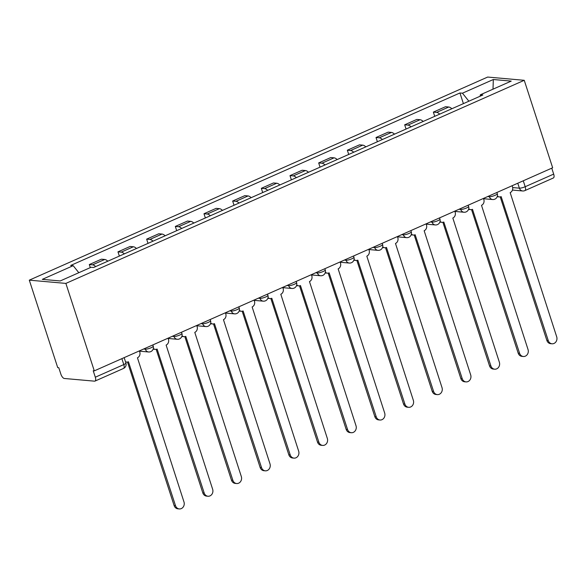 <?xml version="1.0" encoding="UTF-8"?>
<svg xmlns="http://www.w3.org/2000/svg" width="586" height="586" viewBox="0 0 586 586"><rect width="100%" height="100%" fill="white"/><g stroke="black" fill="none" stroke-linecap="round" stroke-linejoin="round"><path stroke-width="0.88" d="M121.873 358.654L123.8 364.58A4.461 1.926 -113.9 0 1 123.47 368.469L94.983 381.09A4.461 1.926 -113.9 0 1 94.529 381.164L64.35 378.483A4.461 1.926 -113.9 0 1 60.871 374.146L58.783 367.722L57.721 367.627L29.3 280.159L65.874 283.404L524.243 80.304L552.657 167.772L94.287 370.872L65.874 283.404M524.243 80.304L487.669 77.059L29.3 280.159M94.983 381.09A4.461 1.926 -113.9 0 0 95.313 377.208L123.8 364.58A4.461 0.938 -18 0 0 125.909 363.012L124.159 357.636M94.287 370.872L93.225 370.777L95.313 377.208M551.756 168.175L553.682 174.101A4.461 1.926 66.1 0 1 553.352 177.99L524.866 190.611A4.461 1.926 -113.9 0 0 525.195 186.722L553.682 174.101M451.857 108.747A10.255 4.432 -113.9 0 0 448.737 107.018L445.485 106.733L433.354 112.102L436.607 112.395A10.255 4.432 66.1 0 1 439.727 114.124M434.731 116.336L433.354 112.102M423.187 121.449A10.255 4.432 -113.9 0 0 420.067 119.72L416.814 119.434L404.684 124.811L407.937 125.096A10.255 4.432 66.1 0 1 411.057 126.825M406.061 129.037L404.684 124.811M394.517 134.157A10.255 4.432 -113.9 0 0 391.397 132.429L388.144 132.136L376.014 137.512L379.267 137.798A10.255 4.432 66.1 0 1 382.387 139.527M377.391 141.746L376.014 137.512M365.847 146.859A10.255 4.432 -113.9 0 0 362.727 145.13L359.474 144.845L347.344 150.214L350.596 150.507A10.255 4.432 66.1 0 1 353.717 152.235M348.721 154.448L347.344 150.214M337.177 159.56A10.255 4.432 -113.9 0 0 334.057 157.832L330.804 157.546L318.674 162.923L321.926 163.208A10.255 4.432 66.1 0 1 325.047 164.937M320.051 167.149L318.674 162.923M308.507 172.269A10.255 4.432 -113.9 0 0 305.387 170.541L302.134 170.248L290.004 175.624L293.256 175.91A10.255 4.432 66.1 0 1 296.377 177.639M291.374 179.858L290.004 175.624M279.837 184.971A10.255 4.432 -113.9 0 0 276.717 183.242L273.464 182.957L261.334 188.326L264.586 188.619A10.255 4.432 66.1 0 1 267.707 190.347M262.704 192.56L261.334 188.326M251.167 197.672A10.255 4.432 -113.9 0 0 248.039 195.944L244.787 195.658L232.657 201.035L235.909 201.32A10.255 4.432 66.1 0 1 239.037 203.049M234.034 205.261L232.657 201.035M222.49 210.381A10.255 4.432 -113.9 0 0 219.369 208.653L216.117 208.36L203.987 213.736L207.239 214.029A10.255 4.432 66.1 0 1 210.359 215.751M205.364 217.97L203.987 213.736M193.82 223.083A10.255 4.432 -113.9 0 0 190.699 221.354L187.447 221.069L175.317 226.445L178.569 226.731A10.255 4.432 66.1 0 1 181.689 228.459M176.694 230.672L175.317 226.445M165.149 235.784A10.255 4.432 -113.9 0 0 162.029 234.056L158.777 233.77L146.647 239.147L149.899 239.432A10.255 4.432 66.1 0 1 153.019 241.161M148.024 243.38L146.647 239.147M136.479 248.493A10.255 4.432 -113.9 0 0 133.359 246.765L130.107 246.472L117.976 251.848L121.229 252.141A10.255 4.432 66.1 0 1 124.349 253.87M119.354 256.082L117.976 251.848M107.809 261.195A10.255 4.432 -113.9 0 0 104.689 259.466L101.437 259.18L89.306 264.557L92.559 264.843A10.255 4.432 66.1 0 1 95.679 266.571M90.303 267.619L89.306 264.557M468.873 101.21L462.449 93.196L493.324 79.513L511.234 81.102L480.359 94.786L480.066 96.251M462.449 93.196L459.944 92.976L70.679 265.458L73.184 265.678L42.302 279.361L60.219 280.95L91.094 267.267L93.599 267.494L482.864 95.005L480.359 94.786M463.401 103.634L459.944 92.976M73.184 265.678L78.824 272.71M493.324 79.513L493.002 89.182M497.397 196.046A4.461 3.912 95.1 0 0 499.426 196.918A4.461 3.912 95.1 0 0 501.162 196.625L548.247 340.554A5.128 4.498 95.1 0 0 552.019 343.784A5.128 4.498 95.1 0 0 556.7 336.811L510.172 192.633A4.461 3.912 95.1 0 0 512.501 186.861L512.135 185.725M552.019 343.784L550.635 343.667A5.128 4.498 -84.9 0 1 546.863 340.429L500.224 196.896M499.426 196.918L498.041 196.793A4.461 3.912 -84.9 0 1 497.228 196.625M468.727 208.748A4.461 3.912 95.1 0 0 470.756 209.627A4.461 3.912 95.1 0 0 472.492 209.327L519.577 353.255A5.128 4.498 95.1 0 0 523.349 356.493A5.128 4.498 95.1 0 0 528.03 349.512L481.502 205.334A4.461 3.912 95.1 0 0 483.831 199.562L483.457 198.434M523.349 356.493L521.965 356.369A5.128 4.498 -84.9 0 1 518.185 353.138L471.554 209.598M470.756 209.627L469.364 209.502A4.461 3.912 -84.9 0 1 468.558 209.327M440.057 221.449A4.461 3.912 95.1 0 0 442.078 222.328A4.461 3.912 95.1 0 0 443.822 222.035L490.907 365.964A5.128 4.498 95.1 0 0 494.679 369.195A5.128 4.498 95.1 0 0 499.36 362.214L452.832 218.043A4.461 3.912 95.1 0 0 455.161 212.271L454.787 211.136M494.679 369.195L493.295 369.07A5.128 4.498 -84.9 0 1 489.515 365.84L442.884 222.306M442.078 222.328L440.694 222.204A4.461 3.912 -84.9 0 1 439.888 222.035M411.387 234.158A4.461 3.912 95.1 0 0 413.408 235.03A4.461 3.912 95.1 0 0 415.152 234.737L462.229 378.666A5.128 4.498 95.1 0 0 466.009 381.896A5.128 4.498 95.1 0 0 470.69 374.923L424.154 230.745A4.461 3.912 95.1 0 0 426.483 224.973L426.117 223.845M466.009 381.896L464.617 381.779A5.128 4.498 -84.9 0 1 460.845 378.541L414.207 235.008M413.408 235.03L412.024 234.905A4.461 3.912 -84.9 0 1 411.218 234.737M382.717 246.86A4.461 3.912 95.1 0 0 384.738 247.739A4.461 3.912 95.1 0 0 386.482 247.439L433.559 391.367A5.128 4.498 95.1 0 0 437.339 394.605A5.128 4.498 95.1 0 0 442.012 387.624L395.484 243.454A4.461 3.912 95.1 0 0 397.813 237.674L397.447 236.546M437.339 394.605L435.947 394.481A5.128 4.498 -84.9 0 1 432.175 391.25L385.537 247.717M384.738 247.739L383.354 247.614A4.461 3.912 -84.9 0 1 382.548 247.439M354.047 259.561A4.461 3.912 95.1 0 0 356.068 260.44A4.461 3.912 95.1 0 0 357.812 260.147L404.889 404.076A5.128 4.498 95.1 0 0 408.662 407.307A5.128 4.498 95.1 0 0 413.342 400.326L366.814 256.155A4.461 3.912 95.1 0 0 369.143 250.383L368.777 249.248M408.662 407.307L407.277 407.182A5.128 4.498 -84.9 0 1 403.505 403.952L356.867 260.418M356.068 260.44L354.684 260.316A4.461 3.912 -84.9 0 1 353.878 260.147M325.369 272.27A4.461 3.912 95.1 0 0 327.398 273.142A4.461 3.912 95.1 0 0 329.142 272.849L376.219 416.778A5.128 4.498 95.1 0 0 379.992 420.008A5.128 4.498 95.1 0 0 384.672 413.035L338.144 268.857A4.461 3.912 95.1 0 0 340.473 263.085L340.107 261.957M379.992 420.008L378.607 419.891A5.128 4.498 -84.9 0 1 374.835 416.653L328.197 273.12M327.398 273.142L326.014 273.025A4.461 3.912 -84.9 0 1 325.201 272.849M296.699 284.972A4.461 3.912 95.1 0 0 298.728 285.851A4.461 3.912 95.1 0 0 300.464 285.55L347.549 429.479A5.128 4.498 95.1 0 0 351.322 432.717A5.128 4.498 95.1 0 0 356.002 425.736L309.474 281.566A4.461 3.912 95.1 0 0 311.803 275.786L311.437 274.658M351.322 432.717L349.937 432.593A5.128 4.498 -84.9 0 1 346.165 429.362L299.527 285.829M298.728 285.851L297.344 285.726A4.461 3.912 -84.9 0 1 296.531 285.55M268.029 297.673A4.461 3.912 95.1 0 0 270.058 298.552A4.461 3.912 95.1 0 0 271.794 298.259L318.879 442.188A5.128 4.498 95.1 0 0 322.652 445.419A5.128 4.498 95.1 0 0 327.332 438.438L280.804 294.267A4.461 3.912 95.1 0 0 283.133 288.495L282.767 287.36M322.652 445.419L321.267 445.294A5.128 4.498 -84.9 0 1 317.495 442.064L270.857 298.53M270.058 298.552L268.666 298.428A4.461 3.912 -84.9 0 1 267.861 298.259M239.359 310.382A4.461 3.912 95.1 0 0 241.388 311.254A4.461 3.912 95.1 0 0 243.124 310.961L290.209 454.89A5.128 4.498 95.1 0 0 293.982 458.127A5.128 4.498 95.1 0 0 298.662 451.147L252.134 306.969A4.461 3.912 95.1 0 0 254.463 301.197L254.09 300.069M293.982 458.127L292.597 458.003A5.128 4.498 -84.9 0 1 288.817 454.765L242.186 311.232M241.388 311.254L239.996 311.137A4.461 3.912 -84.9 0 1 239.191 310.961M210.689 323.084A4.461 3.912 95.1 0 0 212.711 323.963A4.461 3.912 95.1 0 0 214.454 323.662L261.532 467.591A5.128 4.498 95.1 0 0 265.312 470.829A5.128 4.498 95.1 0 0 269.992 463.848L223.456 319.678A4.461 3.912 95.1 0 0 225.786 313.898L225.42 312.77M265.312 470.829L263.92 470.705A5.128 4.498 -84.9 0 1 260.147 467.474L213.509 323.941M212.711 323.963L211.326 323.838A4.461 3.912 -84.9 0 1 210.52 323.67M182.019 335.785A4.461 3.912 95.1 0 0 184.041 336.664A4.461 3.912 95.1 0 0 185.784 336.371L232.862 480.3A5.128 4.498 95.1 0 0 236.641 483.531A5.128 4.498 95.1 0 0 241.322 476.55L194.786 332.379A4.461 3.912 95.1 0 0 197.116 326.607L196.75 325.472M236.641 483.531L235.25 483.406A5.128 4.498 -84.9 0 1 231.477 480.176L184.839 336.642M184.041 336.664L182.656 336.54A4.461 3.912 -84.9 0 1 181.85 336.371M153.349 348.494A4.461 3.912 95.1 0 0 155.371 349.366A4.461 3.912 95.1 0 0 157.114 349.073L204.192 493.002A5.128 4.498 95.1 0 0 207.964 496.239A5.128 4.498 95.1 0 0 212.645 489.259L166.116 345.081A4.461 3.912 95.1 0 0 168.446 339.309L168.079 338.181M207.964 496.239L206.58 496.115A5.128 4.498 -84.9 0 1 202.807 492.877L156.169 349.344M155.371 349.366L153.986 349.249A4.461 3.912 -84.9 0 1 153.18 349.073M125.492 361.738A4.461 3.912 95.1 0 0 126.701 362.075A4.461 3.912 95.1 0 0 128.444 361.774L175.522 505.711A5.128 4.498 95.1 0 0 179.294 508.941A5.128 4.498 95.1 0 0 183.975 501.96L137.446 357.79A4.461 3.912 95.1 0 0 139.776 352.01L139.409 350.882M179.294 508.941L177.91 508.816A5.128 4.498 -84.9 0 1 174.137 505.586L127.499 362.053M143.607 349.022L145.313 349.175A4.461 0.938 -18 0 0 151.122 347.732A4.461 0.938 -18 0 0 153.232 346.165L152.829 344.934M172.284 336.32L173.983 336.467A4.461 0.938 -18 0 0 179.792 335.031A4.461 0.938 -18 0 0 181.902 333.463L181.499 332.233M200.954 323.611L202.661 323.765A4.461 0.938 -18 0 0 208.462 322.322A4.461 0.938 -18 0 0 210.572 320.754L210.176 319.524M229.624 310.91L231.331 311.063A4.461 0.938 -18 0 0 237.14 309.62A4.461 0.938 -18 0 0 239.242 308.053L238.846 306.822M258.294 298.208L260.001 298.355A4.461 0.938 -18 0 0 265.81 296.919A4.461 0.938 -18 0 0 267.912 295.351L267.516 294.121M286.964 285.499L288.671 285.653A4.461 0.938 -18 0 0 294.48 284.21A4.461 0.938 -18 0 0 296.589 282.642L296.186 281.412M315.634 272.798L317.341 272.944A4.461 0.938 -18 0 0 323.15 271.508A4.461 0.938 -18 0 0 325.259 269.941L324.856 268.71M344.304 260.089L346.011 260.243A4.461 0.938 -18 0 0 351.82 258.807A4.461 0.938 -18 0 0 353.929 257.239L353.526 256.009M372.974 247.387L374.681 247.541A4.461 0.938 -18 0 0 380.49 246.098A4.461 0.938 -18 0 0 382.599 244.53L382.197 243.3M401.652 234.686L403.351 234.832A4.461 0.938 -18 0 0 409.16 233.396A4.461 0.938 -18 0 0 411.269 231.829L410.867 230.598M430.322 221.977L432.029 222.131A4.461 0.938 -18 0 0 437.837 220.695A4.461 0.938 -18 0 0 439.94 219.127L439.544 217.897M458.992 209.275L460.699 209.429A4.461 0.938 -18 0 0 466.507 207.986A4.461 0.938 -18 0 0 468.61 206.419L468.214 205.188M487.662 196.574L489.369 196.72A4.461 0.938 -18 0 0 495.177 195.285A4.461 0.938 -18 0 0 497.28 193.717L496.884 192.486M512.669 187.571L519.386 188.165A4.461 0.938 -18 0 0 525.195 186.722L523.269 180.796M517.782 183.228L519.386 188.165A4.461 3.912 -84.9 0 0 522.668 190.977A4.461 4.461 0 0 0 524.866 190.611M145.057 348.377L145.313 349.175A4.461 3.912 95.1 0 0 148.595 351.981A4.461 4.461 0 0 0 153.232 346.165M173.727 335.675L173.983 336.467A4.461 3.912 95.1 0 0 177.265 339.279A4.461 4.461 0 0 0 181.902 333.463M202.397 322.974L202.661 323.765A4.461 3.912 95.1 0 0 205.942 326.578A4.461 4.461 0 0 0 210.572 320.754M231.067 310.265L231.331 311.063A4.461 3.912 95.1 0 0 234.612 313.869A4.461 4.461 0 0 0 239.242 308.053M259.745 297.563L260.001 298.355A4.461 3.912 95.1 0 0 263.282 301.167A4.461 4.461 0 0 0 267.912 295.351M288.415 284.862L288.671 285.653A4.461 3.912 95.1 0 0 291.953 288.466A4.461 4.461 0 0 0 296.589 282.642M317.085 272.153L317.341 272.944A4.461 3.912 95.1 0 0 320.623 275.757A4.461 4.461 0 0 0 325.259 269.941M345.755 259.452L346.011 260.243A4.461 3.912 95.1 0 0 349.293 263.055A4.461 4.461 0 0 0 353.929 257.239M374.425 246.75L374.681 247.541A4.461 3.912 95.1 0 0 377.963 250.354A4.461 4.461 0 0 0 382.599 244.53M403.095 234.041L403.351 234.832A4.461 3.912 95.1 0 0 406.64 237.645A4.461 4.461 0 0 0 411.269 231.829M431.765 221.34L432.029 222.131A4.461 3.912 95.1 0 0 435.31 224.943A4.461 4.461 0 0 0 439.94 219.127M460.442 208.631L460.699 209.429A4.461 3.912 95.1 0 0 463.98 212.242A4.461 4.461 0 0 0 468.61 206.419M489.112 195.929L489.369 196.72A4.461 3.912 95.1 0 0 492.65 199.533A4.461 4.461 0 0 0 497.28 193.717M121.229 252.141L133.359 246.765M149.899 239.432L162.029 234.056M178.569 226.731L190.699 221.354M207.239 214.029L219.369 208.653M235.909 201.32L248.039 195.944M264.586 188.619L276.717 183.242M293.256 175.91L305.387 170.541M321.926 163.208L334.057 157.832M350.596 150.507L362.727 145.13M379.267 137.798L391.397 132.429M407.937 125.096L420.067 119.72M436.607 112.395L448.737 107.018M92.559 264.843L104.689 259.466M548.247 340.554L546.863 340.429M519.577 353.255L518.185 353.138M490.907 365.964L489.515 365.84M462.229 378.666L460.845 378.541M433.559 391.367L432.175 391.25M404.889 404.076L403.505 403.952M376.219 416.778L374.835 416.653M347.549 429.479L346.165 429.362M318.879 442.188L317.495 442.064M290.209 454.89L288.817 454.765M261.532 467.591L260.147 467.474M232.862 480.3L231.477 480.176M204.192 493.002L202.807 492.877M175.522 505.711L174.137 505.586M483.56 198.727L492.65 199.533M454.883 211.429L463.98 212.242M426.212 224.138L435.31 224.943M397.542 236.839L406.64 237.645M368.872 249.541L377.963 250.354M340.202 262.25L349.293 263.055M311.532 274.951L320.623 275.757M282.862 287.66L291.953 288.466M254.185 300.362L263.282 301.167M225.515 313.063L234.612 313.869M196.845 325.772L205.942 326.578M168.175 338.474L177.265 339.279M139.505 351.175L148.595 351.981M123.47 368.469A4.461 4.461 0 0 0 125.909 363.012M522.668 190.977L512.45 190.069M126.701 362.075L125.565 361.972"/></g></svg>
